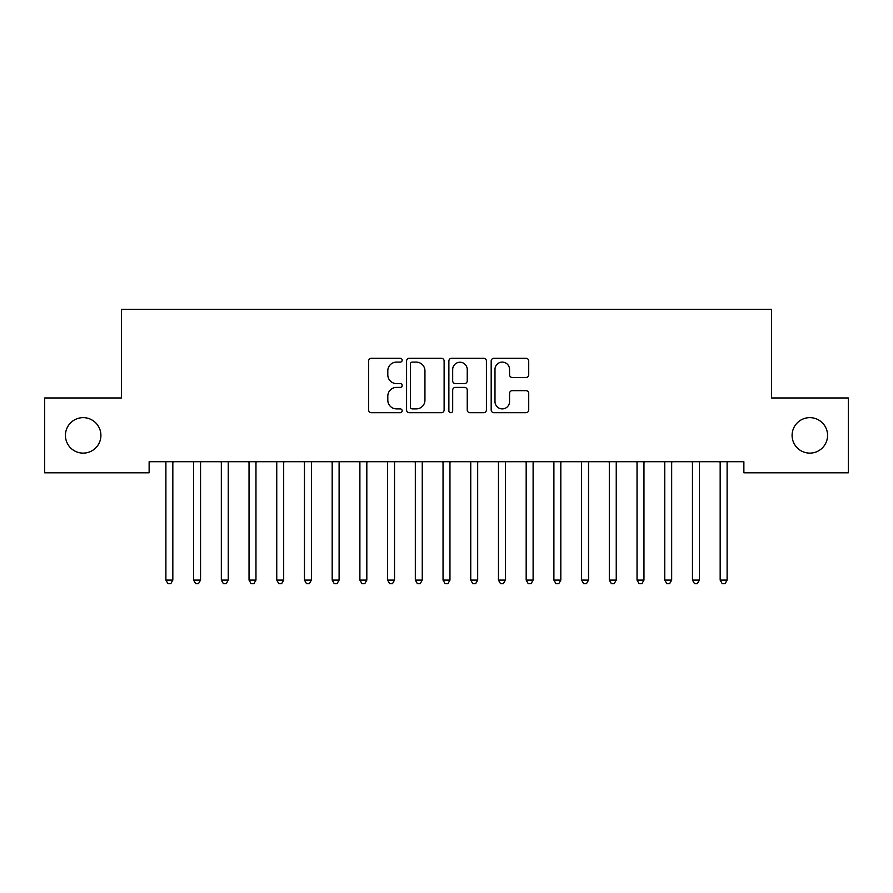 <?xml version="1.0" encoding="UTF-8"?>
<svg xmlns="http://www.w3.org/2000/svg" width="893" height="893" viewBox="0 0 893 893"><rect width="100%" height="100%" fill="white"/><g stroke="black" fill="none" stroke-linecap="round" stroke-linejoin="round"><path stroke-width="1.34" d="M402.163 360.203A1.909 1.909 0 0 0 400.254 358.294L371.354 358.294A2.724 2.724 0 0 0 368.63 361.018L368.63 409.987A2.724 2.724 0 0 0 371.354 412.7L400.254 412.7A1.909 1.909 0 0 0 402.163 410.802A1.909 1.909 0 0 0 400.254 408.894L396.514 408.894A8.707 8.707 0 0 1 387.808 400.187L387.808 396.112A8.707 8.707 0 0 1 396.514 387.406L400.254 387.406A1.909 1.909 0 0 0 402.163 385.497A1.909 1.909 0 0 0 400.254 383.599L396.514 383.599A8.707 8.707 0 0 1 387.808 374.893L387.808 370.807A8.707 8.707 0 0 1 396.514 362.111L400.254 362.111A1.909 1.909 0 0 0 402.163 360.203M792.091 435.382A17.737 17.737 0 0 0 809.828 453.119A17.737 17.737 0 0 0 827.565 435.382A17.737 17.737 0 0 0 809.828 417.645A17.737 17.737 0 0 0 792.091 435.382M65.435 435.382A17.737 17.737 0 0 0 83.172 453.119A17.737 17.737 0 0 0 100.909 435.382A17.737 17.737 0 0 0 83.172 417.645A17.737 17.737 0 0 0 65.435 435.382M525.999 377.482A2.724 2.724 0 0 0 528.723 374.759L528.723 361.018A2.724 2.724 0 0 0 525.999 358.294L493.896 358.294A2.724 2.724 0 0 0 491.183 361.018L491.183 409.987A2.724 2.724 0 0 0 493.896 412.7L525.999 412.7A2.724 2.724 0 0 0 528.723 409.987L528.723 393.389A2.724 2.724 0 0 0 525.999 390.665L512.258 390.665A2.724 2.724 0 0 0 509.546 393.389L509.546 401.616A7.278 7.278 0 0 1 502.268 408.894A7.278 7.278 0 0 1 494.99 401.616L494.99 369.389A7.278 7.278 0 0 1 502.268 362.111A7.278 7.278 0 0 1 509.546 369.389L509.546 374.759A2.724 2.724 0 0 0 512.258 377.482L525.999 377.482M743.869 461.714L149.131 461.714L149.131 472.799L44.65 472.799L44.65 397.977L121.415 397.977L121.415 309.291L771.585 309.291L771.585 397.977L848.35 397.977L848.35 472.799L743.869 472.799L743.869 461.714M444.122 361.018A2.724 2.724 0 0 0 441.399 358.294L409.295 358.294A2.724 2.724 0 0 0 406.583 361.018L406.583 409.987A2.724 2.724 0 0 0 409.295 412.7L441.399 412.7A2.724 2.724 0 0 0 444.122 409.987L444.122 361.018M451.601 358.294L483.705 358.294A2.724 2.724 0 0 1 486.417 361.018L486.417 409.987A2.724 2.724 0 0 1 483.705 412.7L469.964 412.7A2.724 2.724 0 0 1 467.24 409.987L467.24 390.129A2.724 2.724 0 0 0 464.527 387.406L455.408 387.406A2.724 2.724 0 0 0 452.684 390.129L452.684 410.802A1.909 1.909 0 0 1 450.786 412.7A1.909 1.909 0 0 1 448.878 410.802L448.878 361.018A2.724 2.724 0 0 1 451.601 358.294M412.287 362.111A1.909 1.909 0 0 0 410.389 364.009L410.389 406.996A1.909 1.909 0 0 0 412.287 408.894L416.238 408.894A8.707 8.707 0 0 0 424.945 400.187L424.945 370.807A8.707 8.707 0 0 0 416.238 362.111L412.287 362.111M467.24 369.523A7.278 7.278 0 0 0 459.962 362.245A7.278 7.278 0 0 0 452.684 369.523L452.684 380.876A2.724 2.724 0 0 0 455.408 383.599L464.527 383.599A2.724 2.724 0 0 0 467.24 380.876L467.24 369.523M165.529 461.714L165.696 462.116A2.768 2.768 0 0 1 165.897 463.154L165.897 580.104L172.829 580.104L172.829 463.154A2.768 2.768 0 0 1 173.03 462.116L173.186 461.714M172.829 580.104L170.753 583.709L167.973 583.709L165.897 580.104M193.245 461.714L193.413 462.116A2.768 2.768 0 0 1 193.614 463.154L193.614 580.104L200.545 580.104L200.545 463.154A2.768 2.768 0 0 1 200.735 462.116L200.903 461.714M200.545 580.104L198.458 583.709L195.69 583.709L193.614 580.104M220.962 461.714L221.129 462.116A2.768 2.768 0 0 1 221.33 463.154L221.33 580.104L228.251 580.104L228.251 463.154A2.768 2.768 0 0 1 228.452 462.116L228.619 461.714M228.251 580.104L226.175 583.709L223.406 583.709L221.33 580.104M248.678 461.714L248.834 462.116A2.768 2.768 0 0 1 249.035 463.154L249.035 580.104L255.967 580.104L255.967 463.154A2.768 2.768 0 0 1 256.168 462.116L256.336 461.714M255.967 580.104L253.891 583.709L251.123 583.709L249.035 580.104M276.383 461.714L276.551 462.116A2.768 2.768 0 0 1 276.752 463.154L276.752 580.104L283.684 580.104L283.684 463.154A2.768 2.768 0 0 1 283.885 462.116L284.041 461.714M283.684 580.104L281.608 583.709L278.828 583.709L276.752 580.104M304.1 461.714L304.267 462.116A2.768 2.768 0 0 1 304.468 463.154L304.468 580.104L311.4 580.104L311.4 463.154A2.768 2.768 0 0 1 311.601 462.116L311.757 461.714M311.4 580.104L309.313 583.709L306.545 583.709L304.468 580.104M331.816 461.714L331.984 462.116A2.768 2.768 0 0 1 332.185 463.154L332.185 580.104L339.106 580.104L339.106 463.154A2.768 2.768 0 0 1 339.307 462.116L339.474 461.714M339.106 580.104L337.029 583.709L334.261 583.709L332.185 580.104M359.533 461.714L359.689 462.116A2.768 2.768 0 0 1 359.89 463.154L359.89 580.104L366.822 580.104L366.822 463.154A2.768 2.768 0 0 1 367.023 462.116L367.19 461.714M366.822 580.104L364.746 583.709L361.978 583.709L359.89 580.104M387.249 461.714L387.406 462.116A2.768 2.768 0 0 1 387.607 463.154L387.607 580.104L394.539 580.104L394.539 463.154A2.768 2.768 0 0 1 394.739 462.116L394.896 461.714M394.539 580.104L392.462 583.709L389.683 583.709L387.607 580.104M414.955 461.714L415.122 462.116A2.768 2.768 0 0 1 415.323 463.154L415.323 580.104L422.255 580.104L422.255 463.154A2.768 2.768 0 0 1 422.456 462.116L422.612 461.714M422.255 580.104L420.168 583.709L417.399 583.709L415.323 580.104M442.671 461.714L442.839 462.116A2.768 2.768 0 0 1 443.04 463.154L443.04 580.104L449.96 580.104L449.96 463.154A2.768 2.768 0 0 1 450.161 462.116L450.329 461.714M449.96 580.104L447.884 583.709L445.116 583.709L443.04 580.104M470.388 461.714L470.544 462.116A2.768 2.768 0 0 1 470.745 463.154L470.745 580.104L477.677 580.104L477.677 463.154A2.768 2.768 0 0 1 477.878 462.116L478.045 461.714M477.677 580.104L475.601 583.709L472.832 583.709L470.745 580.104M498.104 461.714L498.261 462.116A2.768 2.768 0 0 1 498.461 463.154L498.461 580.104L505.393 580.104L505.393 463.154A2.768 2.768 0 0 1 505.594 462.116L505.751 461.714M505.393 580.104L503.317 583.709L500.538 583.709L498.461 580.104M525.81 461.714L525.977 462.116A2.768 2.768 0 0 1 526.178 463.154L526.178 580.104L533.11 580.104L533.11 463.154A2.768 2.768 0 0 1 533.311 462.116L533.467 461.714M533.11 580.104L531.022 583.709L528.254 583.709L526.178 580.104M553.526 461.714L553.693 462.116A2.768 2.768 0 0 1 553.894 463.154L553.894 580.104L560.815 580.104L560.815 463.154A2.768 2.768 0 0 1 561.016 462.116L561.184 461.714M560.815 580.104L558.739 583.709L555.971 583.709L553.894 580.104M581.243 461.714L581.399 462.116A2.768 2.768 0 0 1 581.6 463.154L581.6 580.104L588.532 580.104L588.532 463.154A2.768 2.768 0 0 1 588.733 462.116L588.9 461.714M588.532 580.104L586.455 583.709L583.687 583.709L581.6 580.104M608.959 461.714L609.115 462.116A2.768 2.768 0 0 1 609.316 463.154L609.316 580.104L616.248 580.104L616.248 463.154A2.768 2.768 0 0 1 616.449 462.116L616.616 461.714M616.248 580.104L614.172 583.709L611.392 583.709L609.316 580.104M636.664 461.714L636.832 462.116A2.768 2.768 0 0 1 637.033 463.154L637.033 580.104L643.965 580.104L643.965 463.154A2.768 2.768 0 0 1 644.166 462.116L644.322 461.714M643.965 580.104L641.877 583.709L639.109 583.709L637.033 580.104M664.381 461.714L664.548 462.116A2.768 2.768 0 0 1 664.749 463.154L664.749 580.104L671.67 580.104L671.67 463.154A2.768 2.768 0 0 1 671.871 462.116L672.038 461.714M671.67 580.104L669.594 583.709L666.825 583.709L664.749 580.104M692.097 461.714L692.265 462.116A2.768 2.768 0 0 1 692.455 463.154L692.455 580.104L699.386 580.104L699.386 463.154A2.768 2.768 0 0 1 699.587 462.116L699.755 461.714M699.386 580.104L697.31 583.709L694.542 583.709L692.455 580.104M719.814 461.714L719.97 462.116A2.768 2.768 0 0 1 720.171 463.154L720.171 580.104L727.103 580.104L727.103 463.154A2.768 2.768 0 0 1 727.304 462.116L727.471 461.714M727.103 580.104L725.027 583.709L722.247 583.709L720.171 580.104"/></g></svg>
